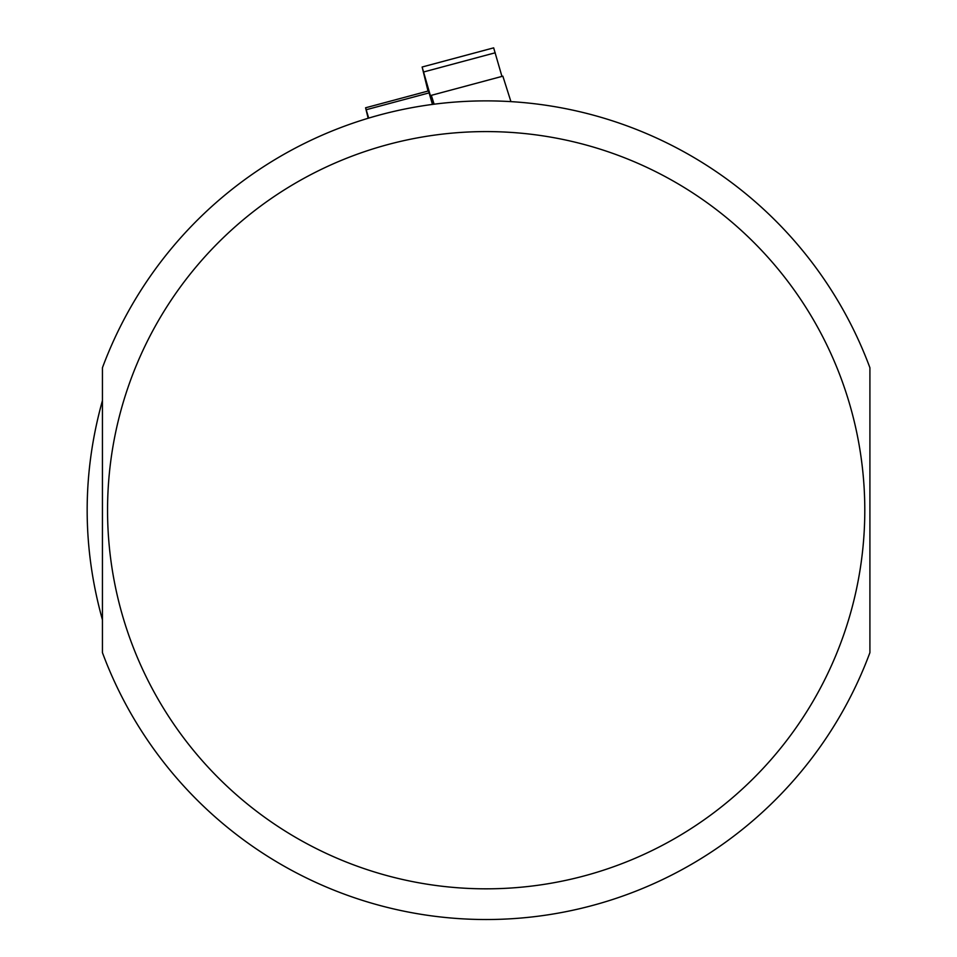 <?xml version="1.0" encoding="UTF-8"?>
<svg xmlns="http://www.w3.org/2000/svg" width="957" height="957" viewBox="0 0 957 957"><rect width="100%" height="100%" fill="white"/><g stroke="black" fill="none" stroke-linecap="round" stroke-linejoin="round"><path stroke-width="1.44" d="M368.696 118.106L365.586 107.782L368.158 118.261M432.444 104.421L428.533 90.915L365.694 107.758M102.435 619.825C82.075 546.746 82.075 473.667 102.435 400.588L102.435 619.825M869.913 652.638L869.913 367.763A409.321 409.321 0 0 0 102.435 367.763L102.435 652.638A409.321 409.321 0 0 0 869.913 652.638A409.321 409.321 0 0 1 102.435 652.638M434.131 104.205L431.32 95.341L502.856 76.165L510.93 101.633M501.947 76.416L493.668 47.85L422.133 67.014L428.018 91.059M431.32 95.341L433.545 104.277M432.899 104.361L422.133 67.014M366.316 109.708L429.155 92.865M102.435 367.763A409.321 409.321 0 0 1 869.913 367.763M864.793 510.201A378.625 378.625 0 0 1 296.861 838.105A378.625 378.625 0 0 1 296.861 182.309A378.625 378.625 0 0 1 864.793 510.201M495.236 52.779L423.688 71.954"/></g></svg>
